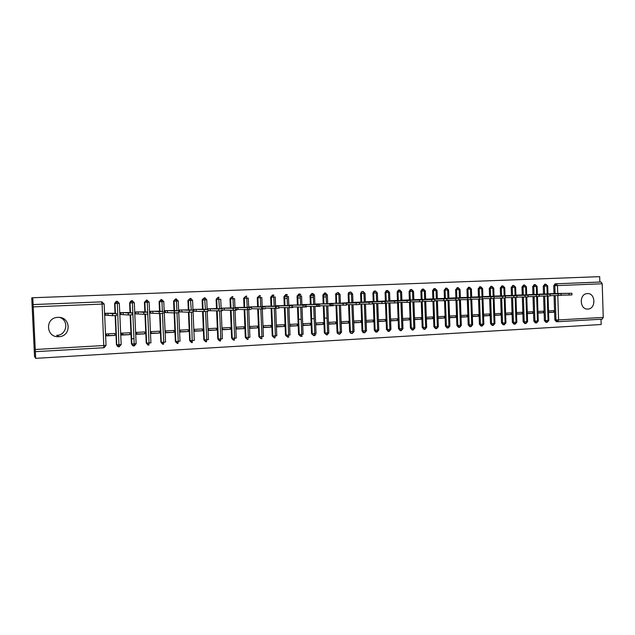 <?xml version="1.0" encoding="UTF-8"?>
<svg xmlns="http://www.w3.org/2000/svg" width="635" height="635" viewBox="0 0 635 635"><rect width="100%" height="100%" fill="white"/><g stroke="black" fill="none" stroke-linecap="round" stroke-linejoin="round"><path stroke-width="0.95" d="M59.88 317.468C69.247 320.588 66.818 335.105 56.864 335.383L56.642 335.399M57.896 317.373L58.356 317.365C70.914 316.865 71.58 336.225 59.023 336.677L58.801 336.685C45.776 337.852 44.815 317.484 57.896 317.373M587.359 293.584C595.678 292.846 596.186 308.999 587.851 309.062L587.724 309.07C579.596 309.713 578.969 293.934 587.121 293.6L587.359 293.584M35.671 358.346L32.79 297.744L31.75 297.886L34.536 356.489L35.671 358.346L601.17 324.509L601.004 319.238M114.935 335.423L106.458 335.867L106.37 333.954L114.848 333.51L114.935 335.423L106.45 335.566M129.929 334.629L121.555 335.074L121.468 333.169L129.85 332.732L129.929 334.629L121.539 334.764M144.756 333.843L136.477 334.28L136.39 332.391L144.669 331.954L144.756 333.843L136.461 333.978M159.409 333.073L151.225 333.502L151.146 331.621L159.329 331.192L159.409 333.073L151.209 333.2M173.903 332.303L165.806 332.732L165.727 330.859L173.823 330.438L173.903 332.303L165.798 332.43M188.23 331.549L180.229 331.97L180.149 330.113L188.15 329.692L188.23 331.549L180.213 331.676M202.398 330.803L194.485 331.216L194.405 329.367L202.319 328.954L202.398 330.803L194.469 330.922M216.408 330.057L208.582 330.47L208.502 328.628L216.329 328.224L216.408 330.057L208.566 330.176M230.259 329.327L222.52 329.74L222.44 327.906L230.18 327.501L230.259 329.327L222.504 329.446M243.959 328.605L236.307 329.009L236.228 327.184L243.88 326.787L243.959 328.605L236.291 328.716M257.508 327.89L249.936 328.287L249.865 326.477L257.437 326.08L257.508 327.89L249.928 327.993M270.915 327.176L263.422 327.573L263.35 325.771L270.835 325.382L270.915 327.176L263.414 327.287M284.17 326.477L276.765 326.866L276.693 325.08L284.099 324.691L284.17 326.477L276.749 326.58M297.283 325.787L289.957 326.176L289.885 324.39L297.212 324.009L297.283 325.787L289.949 325.89M310.261 325.096L303.014 325.485L302.943 323.707L310.19 323.334L310.261 325.096L302.998 325.199M323.096 324.421L315.92 324.802L315.857 323.04L323.024 322.659L323.096 324.421L315.912 324.517M335.796 323.747L328.7 324.128L328.628 322.374L335.724 322.001L335.796 323.747L328.692 323.842M348.361 323.088L341.344 323.453L341.273 321.715L348.298 321.35L348.361 323.088L341.328 323.175M353.782 321.064L360.728 320.699L360.791 322.429L353.838 322.516M366.157 320.413L373.031 320.056L373.102 321.778L366.212 321.866M378.404 319.778L385.215 319.421L385.278 321.135L378.46 321.223M390.557 319.143L397.264 318.794L397.327 320.5L390.604 320.58M402.59 318.516L409.194 318.175L409.25 319.865L402.646 319.945M414.512 317.897L420.997 317.556L421.061 319.246L414.56 319.318M426.307 317.278L432.681 316.944L432.745 318.627L426.355 318.691M437.975 316.674L444.246 316.349L444.309 318.016L438.031 318.079M449.532 316.071L455.7 315.746L455.755 317.413L449.58 317.468M460.97 315.476L467.035 315.158L467.09 316.809L461.026 316.865M472.297 314.881L478.258 314.571L478.314 316.214L472.345 316.27M483.513 314.301L489.371 313.992L489.426 315.627L483.56 315.674M494.617 313.722L500.372 313.42L500.428 315.047L494.665 315.095M505.603 313.15L511.262 312.857L511.318 314.476L505.65 314.515M516.493 312.579L522.049 312.293L522.105 313.904L516.533 313.936M527.272 312.015L532.733 311.737L532.789 313.341L527.312 313.373M537.94 311.46L543.314 311.182L543.369 312.777L537.988 312.809M133.969 338.685L131.508 338.82M108.466 335.455L108.577 333.835M122.634 334.709L122.769 333.097M136.652 333.97L136.811 332.367M301.173 319.357L298.64 319.214M314.174 318.754L311.634 318.619M327.033 318.151L324.493 318.024M553.99 293.553L553.736 285.71L555.109 283.829L601.067 282.003L602.21 283.766L603.25 317.397L602.21 319.167L557.705 321.715L602.21 319.167M555.244 283.813L599.853 282.043L599.678 276.654L32.79 297.744M601.035 282.003L599.853 282.043M548.513 310.912L553.791 310.634L553.839 312.229L548.553 312.245M33.195 304.578L101.767 301.847L104.156 303.982L106.037 345.392L104.045 347.726L35.441 351.663L103.862 347.742L102.1 304.078L33.377 306.864M553.236 293.56L549.878 293.918M548.569 312.507L553.839 312.229M557.347 321.715L556.363 321.683L554.847 319.945L554.061 295.585M33.115 304.57L101.695 301.847M117.999 346.662L116.451 344.686L115.133 315.611M115.038 313.373L114.594 303.538L116.824 301.244M113.935 313.261L105.434 313.301L105.521 315.222L105.981 315.206L105.521 315.143M133.08 345.837L131.429 343.845L130.135 314.928M130.032 312.642L129.596 302.935L131.786 300.649M128.945 312.555L120.547 312.634L120.634 314.547L121.079 314.523L120.626 314.476M147.963 345.019L146.233 343.003L144.963 314.254M144.859 311.944L144.431 302.331L146.582 300.061M143.78 311.864L135.485 311.976L135.565 313.873L136.009 313.857L135.565 313.817M162.663 344.194L160.869 342.178L159.615 313.579M159.512 311.253L159.099 301.736L161.211 299.482M158.448 311.19L150.249 311.325L150.328 313.214L150.773 313.19L150.328 313.158M177.189 343.376L175.339 341.36L174.109 312.88M174.006 310.578L173.593 301.149L175.681 298.902M172.958 310.531L164.846 310.682L164.925 312.555L165.362 312.531L164.925 312.507M191.54 342.567L189.651 340.558L188.428 312.174M188.333 309.92L187.928 300.561L190.349 298.331L187.928 300.561M187.293 309.88L179.276 310.039L179.356 311.904L179.784 311.888L179.356 311.864M205.724 341.765L203.803 339.757L202.597 311.475M202.501 309.269L202.105 299.99L204.549 297.767L202.105 299.99M201.478 309.237L193.548 309.412L193.627 311.261L194.056 311.245L193.627 311.229M219.75 340.963L217.789 338.971L216.606 310.801M216.511 308.634L216.122 299.418L218.575 297.204L216.122 299.418M215.495 308.602L207.661 308.785L207.685 309.451M207.732 310.634L218.765 310.888L218.686 308.967L222.313 308.808L215.074 308.586M233.609 340.177L231.632 338.185L230.457 310.134M230.37 307.999L229.981 298.855L232.426 296.656L229.981 298.855M229.362 307.975L221.615 308.173L221.639 308.785M221.686 310.007L233.228 310.229L233.148 308.324L236.744 308.166L228.949 307.967M247.317 339.392L245.316 337.415L244.157 309.483M244.07 307.38L243.689 298.299L246.15 296.108L243.689 298.299M243.078 307.364L235.41 307.562L235.434 308.134M235.49 309.388L247.531 309.586L247.452 307.689L251 307.53L242.665 307.356M260.882 338.622L258.85 336.653L257.707 308.84M257.619 306.769L257.254 297.751L259.731 295.569L257.254 297.751M256.643 306.753L249.055 306.959L249.079 307.491M249.134 308.769L249.539 308.753M274.328 337.868L272.232 335.899L271.113 308.213M271.026 306.165L270.661 297.204L272.51 295.053L273.145 295.037L271.28 297.196L270.661 297.204M270.058 306.149L262.557 306.364L262.58 306.856M262.628 308.166L263.033 308.15M287.607 337.114L285.48 335.145L284.369 307.594M284.29 305.57L283.924 296.664L285.758 294.529L286.401 294.513L284.567 296.656L283.924 296.664M283.329 305.562L275.908 305.768L275.931 306.237M275.979 307.562L276.384 307.546M300.744 336.367L298.577 334.407L297.482 306.983M297.402 304.983L297.053 296.132L298.863 294.005L299.529 293.989L297.72 296.116L297.053 296.132M296.458 304.975L289.115 305.189L289.131 305.625M313.738 335.629L311.539 333.677L310.459 306.38M310.38 304.395L310.031 295.608L311.825 293.489L312.539 293.473L310.729 295.592L310.031 295.608M309.443 304.395L302.181 304.609L302.197 305.022M326.588 334.907L324.358 332.954L323.294 305.784M323.215 303.824L322.874 295.084L324.644 292.981L325.366 292.957L323.596 295.069L322.874 295.084M322.286 303.816L315.119 304.435M338.947 334.145L337.391 333.319L337.042 332.24L335.994 305.197M335.915 303.252L335.74 293.68L338.106 292.457L336.479 293.664L336.328 294.553L335.582 294.569M335.002 303.252L327.906 303.847M351.48 333.431L350.449 333.121L349.591 331.526L348.559 304.617M348.488 302.697L348.155 294.061L348.694 292.568L350.679 291.957L349.464 292.544L348.925 294.037L348.155 294.061M347.575 302.689L340.558 303.268M363.879 332.716L363.164 332.581L362.013 330.827L360.998 304.038M360.918 302.141L360.593 293.553L361.426 291.806L363.109 291.457L362.22 291.783L361.386 293.537L360.593 293.553M360.021 302.141L353.068 302.363M353.846 322.794L360.791 322.429M376.317 331.994L375.618 331.938L374.301 330.137L373.301 303.474M373.229 301.585L372.904 293.052L373.92 291.195L375.42 290.973L374.737 291.171L373.721 293.037L372.904 293.052M372.332 301.506L365.45 301.815M366.228 322.143L373.102 321.778M388.374 331.311L386.469 329.446L385.477 302.919M385.405 301.046L385.088 292.56L386.223 290.647L387.628 290.489L385.929 292.537L385.088 292.56M384.524 301.046L377.714 301.276M378.476 321.493L385.278 321.135M400.336 330.629L398.502 328.771L397.542 302.831M397.454 300.506L397.145 292.068L398.359 290.131L399.693 290.005L398.002 292.044L397.145 292.068M396.589 300.514L389.866 300.736M390.62 320.85L397.327 320.5M412.202 329.954L410.416 328.097L409.472 302.292M409.384 299.974L409.075 291.584L410.353 289.631L411.194 289.608M408.527 299.982L401.915 300.204M402.653 320.215L409.25 319.865M423.942 329.279L422.204 327.43L421.275 301.76M421.195 299.45L420.886 291.108L422.196 289.147L422.926 289.123M420.338 299.458L413.845 299.672M414.568 319.588L421.061 319.246M435.634 328.605L433.88 326.771L432.959 301.228M432.88 298.934L432.578 290.632L433.919 288.671L434.554 288.655M432.03 298.934L425.648 299.156M426.363 318.96L432.745 318.627M447.167 327.946L445.437 326.12L444.524 300.696M444.444 298.418L444.151 290.163L446.072 288.187M443.611 298.426L437.332 298.64M438.039 318.349L444.309 318.016M459.327 327.335L458.438 327.287L456.867 325.477L455.978 300.164M455.898 297.91L455.605 289.695L457.478 287.726M455.073 297.918L448.897 298.125M449.596 317.738L455.755 317.413M470.662 326.684L469.757 326.644L468.193 324.834L467.312 299.633M467.233 297.402L466.947 289.235L468.781 287.274M466.415 297.41L460.343 297.617M461.034 317.127L467.09 316.809M481.886 326.041L480.965 326.001L479.401 324.199L478.536 299.101M478.457 296.902L478.179 288.782L479.973 286.829M477.647 296.91L471.678 297.116M472.361 316.532L478.314 316.214M492.998 325.406L492.061 325.366L490.498 323.572L489.641 298.585M489.569 296.41L489.291 288.33L491.053 286.385M488.767 296.418L482.902 296.624L485.069 296.831M483.568 315.936L489.426 315.627M503.992 324.779L503.047 324.739L501.491 322.953L500.642 298.069M500.57 295.918L500.301 287.885L502.023 285.948M499.777 295.934L494.014 296.132L496.141 296.331M494.673 315.357L500.428 315.047M514.89 324.152L513.921 324.12L512.374 322.342L511.54 297.561M511.469 295.434L511.199 287.441L512.897 285.512M510.683 295.45L505.015 295.648L507.103 295.839M505.658 314.769L511.318 314.476M525.669 323.54L524.693 323.501L523.145 321.731L522.327 297.061M522.256 294.957L521.986 287.004L523.661 285.083M521.478 294.965L515.906 295.164L517.954 295.354M516.549 314.198L522.105 313.904M536.353 322.929L535.353 322.89L533.821 321.127L533.003 296.561M532.94 294.481L532.678 286.568L534.321 284.655M532.162 294.497L528.693 294.87M527.32 313.626L532.789 313.341M546.925 322.318L545.909 322.286L544.385 320.532L543.584 296.069M543.52 294.013L543.258 286.139L544.878 284.234M542.75 294.029L539.337 294.394M537.996 313.063L543.369 312.777M547.187 293.957L546.925 286.012L545.854 284.194L544.727 284.234M545.894 284.194L547.703 285.972L543.258 286.139M547.076 322.326L548.053 320.516L547.259 296.029M326.207 296.902L323.667 296.942M313.333 297.426L310.801 297.466M300.323 297.95L297.791 297.99M287.171 298.482L284.647 298.513M536.591 294.434L536.329 286.441L535.273 284.615L534.154 284.655M535.313 284.615L537.115 286.401L532.678 286.568M535.353 322.89L536.519 322.937L537.472 321.119L536.662 296.521M536.519 322.937L534.908 321.167L534.091 296.545M525.891 294.91L525.621 286.877L524.581 285.044L523.486 285.075M524.621 285.044L526.431 286.837L521.986 287.004M524.693 323.501L525.851 323.548L526.78 321.723L525.963 297.013M525.851 323.548L524.216 321.77L523.391 297.045M515.088 295.386L514.818 287.314L513.786 285.472L512.707 285.504M513.834 285.472L515.644 287.274L511.199 287.441M515.056 324.16L515.993 322.334L515.16 297.505M504.174 295.878L503.896 287.758L502.888 285.909L501.825 285.94M502.936 285.901L504.746 287.719L500.301 287.885M504.174 324.787L505.095 322.945L504.246 298.005M493.157 296.37L492.871 288.211L491.879 286.345L490.831 286.377M491.927 286.345L493.744 288.163L489.291 288.33M493.189 325.414L494.086 323.572L493.228 298.506M482.021 296.863L481.743 288.663L480.758 286.782L479.727 286.814M480.806 286.782L479.179 288.75L478.179 288.782M482.084 326.057L482.965 324.199L482.1 299.006M470.781 297.363L470.495 289.115L469.527 287.234L468.519 287.266M469.575 287.226L467.931 289.211L466.947 289.235M470.876 326.7L471.734 324.834L470.845 299.156M459.422 297.871L459.129 289.576L458.184 287.679L457.192 287.711M458.232 287.679L460.065 289.528L455.605 289.695M458.438 327.287L459.565 327.342L460.391 325.477L459.486 299.672M459.565 327.342L457.835 325.525L456.938 300.141M447.953 298.387L447.651 290.044L446.722 288.139L445.754 288.171M446.778 288.139L448.612 289.997L444.151 290.163M448.112 328.001L448.937 326.12L448.016 300.196M436.364 298.902L436.062 290.512L435.142 288.6L434.197 288.623M435.205 288.6L433.499 290.608L432.578 290.632M436.555 328.668L437.356 326.779L436.428 300.736M424.656 299.426L424.347 290.989L423.45 289.06L422.521 289.092M423.513 289.06L421.791 291.084L420.886 291.108M424.886 329.335L425.664 327.438L424.72 301.268M412.821 299.958L412.512 291.473L411.631 289.536L410.726 289.56M411.694 289.528L413.544 291.417L409.075 291.584M413.091 330.01L413.853 328.104L412.893 301.815M400.875 300.49L400.558 291.957L399.764 290.005M399.971 330.605L401.185 330.692L401.915 328.779L400.939 302.363M401.185 330.692L399.367 328.827L398.383 302.363M388.795 301.038L388.477 292.449L387.699 290.489M389.136 331.383L388.715 331.343L389.85 329.462L388.866 302.927M376.595 301.585L376.269 292.941L375.515 290.973M375.618 331.938L376.984 332.081L377.666 330.152L376.666 303.49M376.984 332.081L375.118 330.192L374.118 303.482M364.26 302.141L363.934 293.441L363.204 291.457M364.673 332.788L363.958 332.645L364.688 332.788L365.347 330.851L364.331 304.062M351.798 302.697L351.465 293.949L350.758 291.957M352.25 333.502L351.226 333.192L352.266 333.502L352.901 331.549L351.877 304.641M339.209 303.268L338.868 294.465L338.185 292.457M337.391 333.319L339.709 334.216L340.328 332.264L339.28 305.221M339.709 334.216L338.137 333.383L337.788 332.303L336.74 305.205M326.477 303.84L326.128 294.981L325.477 292.957M324.358 332.954L325.08 333.026C324.636 333.177 325.279 333.82 327.025 334.947L327.612 332.978L326.557 305.816M313.611 304.419L313.261 295.505L312.626 293.473M311.539 333.677L314.182 335.685L314.762 333.708L313.69 306.419M314.198 335.685L314.198 335.685C312.396 334.47 311.745 333.827 312.245 333.748L311.15 306.387L312.245 333.748L316.039 333.534L314.968 306.435M301.569 295.966L300.252 296.029L299.529 293.989L300.847 294.449L299.553 293.989C298.093 294.775 297.49 295.489 297.744 296.116L298.077 304.99L297.744 296.116L300.252 296.029L300.609 305.014M302.014 307.054L303.093 334.264L299.268 334.486C298.966 334.962 299.617 335.613 301.236 336.423L301.776 334.439L300.688 307.03M287.457 305.61L287.099 296.561L286.401 294.513L287.417 294.751L286.417 294.513C282.94 296.894 285.321 296.331 284.607 296.656L284.932 305.578M288.917 307.681L290.012 335.002L286.155 335.224C286.869 335.423 284.52 335.209 288.131 337.177L288.647 335.185L287.544 307.65M274.169 306.213L273.796 297.101L273.145 295.037L273.939 295.18L273.145 295.037C271.462 296.212 270.859 296.926 271.32 297.196L271.645 306.173M279.106 308.158L275.685 308.316L276.781 335.748L272.899 335.978C272.455 336.288 273.113 336.939 274.884 337.939L275.376 335.931L274.249 308.285M260.731 306.824L260.358 297.648L259.731 295.569L260.39 295.664L259.731 295.569C258.08 296.632 257.469 297.355 257.889 297.736L258.215 306.784M258.85 336.653L261.477 338.701L261.953 336.693L260.818 308.927M261.493 338.701L261.493 338.701C259.802 337.852 259.136 337.193 259.493 336.733L258.294 308.856M247.15 307.451L246.769 298.204L246.158 296.108L246.721 296.172L246.158 296.108M245.316 337.415L247.936 339.479L248.388 337.463L247.237 309.578M247.952 339.479L247.952 339.479C246.015 338.447 245.34 337.788 245.935 337.502L244.721 309.499M233.41 308.078L233.021 298.76L232.426 296.656L232.934 296.696L232.442 296.656C230.949 297.394 230.33 298.125 230.584 298.847L230.902 308.015M231.632 338.185L234.251 340.265L234.672 338.233L233.497 310.229M234.259 340.265L234.259 340.265C232.72 339.685 232.045 339.026 232.235 338.28L230.989 310.158M219.519 308.721L218.575 297.204L219.012 297.236L218.575 297.204C217.106 297.878 216.479 298.617 216.702 299.41L217.011 308.65M221.226 310.809L222.401 338.82L218.376 339.058C218.242 339.9 218.916 340.566 220.416 341.058L220.797 339.019L219.615 310.872M205.478 309.372L204.549 297.767C202.684 299.006 202.057 299.744 202.66 299.982L202.978 309.285M207.232 311.436L208.431 339.614L204.359 339.852C203.772 340.146 204.454 340.82 206.423 341.86L206.772 339.812L205.565 311.515M191.27 310.039L190.365 298.331C188.412 299.776 187.785 300.522 188.468 300.561L188.778 309.936M190.722 298.347L192.58 300.387L194.294 340.408L190.19 340.662C189.516 340.773 190.206 341.447 192.262 342.678L191.365 312.158M176.911 310.721L176.49 301.053L175.593 298.902M176.998 312.809L178.237 341.424L175.855 341.471C175.189 341.662 175.887 342.336 177.951 343.495L178.237 341.424L180.007 341.217L178.26 300.974L176.006 298.894L173.593 301.149M162.377 311.42L161.949 301.649L161.115 299.482M162.465 313.46L163.727 342.249L161.361 342.289L163.473 344.329L163.727 342.249L165.544 342.035L163.774 301.562L161.496 299.474L159.099 301.736M145.201 311.968L144.772 302.331L146.82 300.061L149.13 302.157L150.924 342.86L146.693 343.122L148.828 345.162L149.05 343.075L147.249 302.244L146.471 300.061M149.13 302.157L144.891 302.331L147.122 300.069M131.429 343.845L134.001 346.012L134.207 343.916L132.374 302.847L131.659 300.649M132.255 300.657L134.31 302.752L130.024 302.935C129.881 301.927 130.532 301.165 131.985 300.649L129.596 302.935M134.009 346.012L134.033 346.012C132.509 345.646 131.786 344.956 131.858 343.964L130.445 314.92M117.221 301.252L119.324 303.363L121.174 344.543L116.848 344.813C116.808 345.853 117.531 346.543 119.023 346.877L117.324 303.459L116.681 301.244M571.905 293.283L571.952 294.918L569.047 295.045L569 293.394L571.905 293.267L552.926 293.568M569.047 295.045L561.149 295.14M569 293.394L549.87 293.688M561.11 293.767L561.157 295.41L558.236 295.529L558.181 293.87L561.11 293.751L542.433 294.029M558.236 295.529L550.243 295.632M558.181 293.87L539.329 294.156M550.204 294.251L550.259 295.902L547.314 296.029L547.267 294.354L550.204 294.235L531.844 294.497M547.314 296.029L539.234 296.116M547.267 294.354L528.685 294.624M539.186 294.735L539.242 296.402L536.289 296.529L536.234 294.846L539.186 294.727L521.152 294.973M536.289 296.529L528.106 296.608M536.234 294.846L517.946 295.1M528.058 295.235L528.114 296.902L525.145 297.029L525.089 295.346L528.058 295.219L510.357 295.45M525.145 297.029L516.866 297.109M525.089 295.346L507.087 295.577M516.819 295.735L516.874 297.41L513.882 297.537L513.826 295.846L516.819 295.719L499.451 295.934M513.882 297.537L505.508 297.617M513.826 295.846L496.133 296.061M505.46 296.235L505.516 297.926L502.507 298.053L502.452 296.347L505.46 296.22L488.434 296.426M502.507 298.053L494.03 298.125M502.452 296.347L485.061 296.553M493.982 296.751L494.038 298.442L491.022 298.569L490.958 296.863L493.982 296.735L477.314 296.918M491.022 298.569L482.433 298.64M490.958 296.863L471.71 297.116M482.386 297.259L482.449 298.966L479.409 299.101L479.346 297.378L482.386 297.243L466.074 297.418M479.409 299.101L470.718 299.156M479.346 297.378L460.415 297.617M470.67 297.783L470.733 299.498L467.67 299.633L467.614 297.902L470.67 297.767L454.731 297.918M467.67 299.633L458.883 299.68M467.614 297.902L449.016 298.379M458.835 298.307L458.891 300.03L455.811 300.164L455.755 298.426L458.835 298.291L443.262 298.426M455.811 300.164L446.921 300.204M455.755 298.426L437.499 298.894M446.865 298.839L446.929 300.569L443.833 300.704L443.77 298.958L446.865 298.823L431.681 298.942M443.833 300.704L434.824 300.736M443.77 298.958L425.855 299.418M434.777 299.379L434.84 301.117L431.721 301.252L431.657 299.498L434.777 299.363L419.989 299.458M431.721 301.252L422.608 301.276M431.657 299.498L414.099 299.95M422.561 299.926L422.624 301.673L419.481 301.808L419.417 300.045L422.561 299.903L408.17 299.982M419.481 301.808L410.258 301.815M419.417 300.045L402.225 300.49M410.21 300.474L410.273 302.228L407.106 302.371L407.043 300.593L410.202 300.45L396.224 300.514M407.106 302.371L397.772 302.363M407.043 300.593L390.215 301.03M397.724 301.03L397.788 302.792L394.597 302.935L394.533 301.149L397.724 301.006L384.159 301.053M394.597 302.935L385.151 302.919M394.533 301.149L378.095 301.577M385.104 301.585L385.167 303.363L381.96 303.506L381.889 301.712L385.104 301.569L371.967 301.593M381.96 303.506L372.396 303.474M381.889 301.712L365.839 302.141M367.99 301.728L368.006 302.133M372.34 302.157L372.412 303.935L369.173 304.086L369.11 302.276L372.34 302.133L359.648 302.141M369.173 304.086L359.497 304.038M369.11 302.276L353.457 302.704M355.608 302.276L355.624 302.704M359.45 302.728L359.513 304.522L356.251 304.665L356.187 302.855L359.442 302.712L347.202 302.689M356.251 304.665L346.456 304.602M356.187 302.855L340.939 303.268M343.09 302.831L343.106 303.276M343.194 305.26L343.122 303.435L346.408 303.292L346.472 305.11L330.51 305.149M343.122 303.435L330.438 303.387L328.295 303.847M334.621 303.252L346.4 303.292M330.438 303.387L330.454 303.863M333.296 305.705L329.978 305.856L329.906 304.022L333.224 303.871L321.905 303.816M329.978 305.856L317.722 305.721M329.986 305.856L329.914 304.022L317.651 303.951L315.492 304.022L315.508 304.435M317.651 303.951L317.675 304.451M319.976 306.308L316.643 306.459L316.548 304.617L319.905 304.467L309.055 304.387M302.585 305.03L302.57 304.594L304.729 304.522L316.548 304.617L316.643 306.459L304.8 306.3M304.729 304.522L304.752 305.046M306.507 306.919L303.141 307.07L303.038 305.213L306.435 305.062L296.061 304.967M289.528 305.633L289.512 305.173L291.663 305.102L303.038 305.213L303.141 307.07L291.735 306.888M291.663 305.102L291.687 305.657M292.886 307.53L289.457 307.689L289.377 305.824L292.806 305.673L282.932 305.554M289.457 307.689L278.535 307.483M289.377 305.824L276.304 305.752L276.328 306.245M278.455 305.689L278.479 306.276M275.606 306.435L275.638 308.316L275.558 306.435L279.035 306.284L269.653 306.149M275.638 308.316L265.184 308.078M275.558 306.435L262.961 306.34L262.977 306.864M265.176 308.785L261.66 308.943L261.588 307.062L265.097 306.903L256.238 306.745M261.66 308.943L251.682 308.689L251.611 306.872L249.468 306.943L249.491 307.499M261.588 307.062L251.611 306.872M251.079 309.428L247.531 309.586M247.452 307.689L235.823 307.546L235.847 308.142M237.966 307.475L238.038 309.301M236.823 310.07L233.228 310.229M233.148 308.324L222.028 308.15L222.052 308.8M224.163 308.086L224.242 309.92M222.393 310.721L218.765 310.888M218.686 308.967L208.082 308.769L208.153 310.61M210.209 308.705L210.288 310.547M207.804 311.38L204.129 311.547L204.049 309.618L207.724 309.451L201.049 309.221M204.129 311.547L194.056 311.245L193.969 309.396L196.104 309.324L196.183 311.182M204.049 309.618L196.104 309.324M193.04 312.047L189.325 312.222L189.238 310.277L192.961 310.11L186.865 309.856M189.325 312.222L179.784 311.888L179.705 310.023L181.832 309.959L181.912 311.825M189.238 310.277L181.832 309.959M178.102 312.722L174.339 312.896L174.252 310.944L178.014 310.777L172.522 310.507M174.339 312.896L165.362 312.531L165.283 310.658L167.402 310.594L167.481 312.476M174.252 310.944L167.402 310.594M162.901 311.46L162.989 313.412L159.282 313.587L159.091 311.618L162.901 311.444L158.012 311.166M159.179 313.579L150.773 313.19L150.685 311.309L152.805 311.237L152.884 313.126M159.091 311.618L152.805 311.237M143.835 314.277L143.748 312.301L147.606 312.126L147.693 314.103L143.835 314.277L136.009 313.857L135.93 311.96L138.041 311.896L138.12 313.793M143.748 312.301L138.041 311.896M143.335 311.841L147.606 312.126M128.31 314.976L128.222 312.991L132.12 312.817L132.207 314.801L128.421 314.984L121.079 314.523L120.999 312.618L123.103 312.555L123.19 314.46M115.245 311.944L115.395 312.483M128.222 312.991L123.103 312.555M128.492 312.523L132.12 312.817M112.593 315.69L112.498 313.69L116.451 313.515L116.538 315.508L112.593 315.69L105.981 315.206L105.894 313.285L107.99 313.222L108.077 315.143M112.498 313.69L107.99 313.222M113.475 313.222L116.451 313.515M602.21 283.766L557.474 285.583L557.736 293.489M557.8 295.537L558.586 319.921L603.25 317.397M554.847 319.945L558.586 319.921L557.617 321.723L555.966 319.976L555.181 295.569M601.067 282.003L556.395 283.781L557.474 285.583L553.736 285.71M35.409 349.496L106.037 345.392M104.156 303.982L102.1 304.078L101.521 301.847M102.021 301.855L33.203 304.578M555.109 293.529L554.855 285.679L556.363 283.781L555.109 283.829M548.029 296.013L548.823 320.405L545.489 320.572L544.687 296.053M544.385 320.532L545.489 320.572L547.013 322.326L545.909 322.286M544.616 293.997L544.362 286.107L545.735 284.21L544.632 284.242M533.821 321.127L538.258 321.008L537.448 296.497M534.027 294.465L533.765 286.536L535.138 284.631L534.051 284.663M523.145 321.731L527.59 321.604L526.772 296.982M523.327 294.942L523.057 286.972L524.439 285.059L523.367 285.091M512.374 322.342L513.429 322.382L512.588 297.553M512.516 295.426L512.247 287.409L513.636 285.488L512.58 285.52M501.491 322.953L502.531 323.001L501.682 298.061M501.61 295.91L501.332 287.853L502.722 285.925L501.682 285.956M490.498 323.572L491.522 323.62L490.664 298.577M490.585 296.402L490.307 288.298L491.696 286.361L490.68 286.393M479.401 324.199L480.401 324.247L479.536 299.093M479.457 296.894L479.179 288.75L482.624 288.615L480.758 286.782M468.193 324.834L469.178 324.882L468.297 299.617M468.217 297.394L467.931 289.211L471.4 289.068L469.527 287.234M456.867 325.477L461.32 325.342L460.423 299.672M456.859 297.894L456.573 289.671L457.938 287.711L456.978 287.742M445.437 326.12L446.373 326.168L445.468 300.665M445.389 298.41L445.095 290.139L446.453 288.179L445.508 288.203M433.88 326.771L434.8 326.827L433.88 301.188M433.8 298.926L433.499 290.608L437.039 290.465L435.142 288.6L433.919 288.671M422.204 327.43L423.108 327.485L422.18 301.72M422.092 299.442L421.791 291.084L425.355 290.941L423.45 289.06M410.416 328.097L411.297 328.152L410.353 302.236M410.266 299.974L409.956 291.56L411.234 289.608L410.353 289.631M398.502 328.771L402.963 328.628L402.003 302.363M398.32 300.506L398.002 292.052L401.614 291.902L399.693 290.005L398.359 290.131M386.469 329.446L387.302 329.509L386.31 302.919M386.247 301.046L385.929 292.537L389.557 292.394L387.636 290.489L386.223 290.647M374.301 330.137L378.77 329.994L377.777 303.49M374.047 301.585L373.721 293.037L377.38 292.886L375.444 290.973L373.92 291.195M362.013 330.827L362.807 330.891L361.783 304.046M361.712 302.141L361.386 293.537L365.069 293.386L363.125 291.457L361.426 291.806M349.591 331.526L350.361 331.589L349.329 304.617M349.258 302.697L348.925 294.045L352.639 293.894L350.679 291.957L348.694 292.568M337.042 332.24L341.527 332.097L340.487 305.237M336.661 303.26L336.328 294.553L340.066 294.402L338.106 292.457L335.74 293.68M327.009 334.947L325.08 333.026L324.017 305.792L325.08 333.018L328.843 332.811L327.795 305.832M323.937 303.824L323.596 295.069C323.159 294.902 323.755 294.203 325.39 292.957L327.366 294.918L323.596 295.069L323.937 303.824M314.262 294.465L312.539 293.473C311.039 294.378 310.436 295.084 310.737 295.592L311.079 304.403L310.737 295.592L314.539 295.434L314.889 304.427M301.569 295.974L301.935 305.022M298.577 334.407L299.252 334.478L298.156 306.991L299.252 334.478L301.22 336.423M284.964 305.578L284.607 296.656L288.465 296.497L288.83 305.625M285.48 335.145L286.123 335.224L285.012 307.602M275.217 297.037L275.59 306.237M272.232 335.899L272.852 335.971L271.724 308.229M258.262 306.784L257.889 297.736L261.818 297.577L262.199 306.848M262.287 308.935L263.414 336.502L259.493 336.733L258.35 308.864M244.689 307.396L244.316 298.291L248.277 298.125L248.666 307.483M248.745 309.562L249.896 337.264L245.935 337.502L244.777 309.507M244.634 307.396L244.316 298.291C243.697 298.069 244.316 297.347 246.166 296.108M230.965 308.015L230.584 298.847L234.585 298.68L234.982 308.118M235.061 310.182L236.228 338.042L232.235 338.28L231.061 310.158M217.091 308.65L216.702 299.41L220.742 299.244L221.139 308.769M217.789 338.971L218.297 339.05L217.106 310.817M206.74 299.823L207.145 309.435M203.803 339.757L204.28 339.844L203.065 311.499M189.651 340.558L190.095 340.646L188.873 312.198M175.339 341.36L175.76 341.455L174.514 312.896M174.419 310.602L174.101 301.141C173.506 300.879 174.149 300.133 176.014 298.902L176.347 298.91M160.869 342.178L159.996 313.571M159.893 311.277L159.472 301.736L161.512 299.474M146.233 343.003L145.304 314.246M145.312 311.968L144.891 302.331L144.431 302.331M134.31 302.76L136.136 343.694L131.858 343.964L130.564 314.912M130.342 312.674L130.024 302.935L130.461 312.682M116.451 344.686L115.411 315.595M115.308 313.396L114.594 303.538M515.985 297.474L516.811 322.215L513.429 322.382L514.977 324.16L513.921 324.12M505.095 297.966L505.936 322.826L502.531 323.001L504.087 324.787L503.047 324.739M494.078 298.125L494.951 323.445L491.522 323.62L493.085 325.414L492.061 325.366M482.973 298.633L483.846 324.072L480.401 324.247L481.973 326.049L480.965 326.001M471.749 299.148L472.638 324.707L469.178 324.882L470.741 326.692L469.757 326.644M448.969 300.196L449.89 325.985L446.373 326.168L447.937 327.993L446.992 327.938M437.404 300.728L438.333 326.636L434.8 326.827L436.356 328.652L435.427 328.597M425.728 301.268L426.664 327.295L423.108 327.485L424.648 329.319L423.743 329.263M413.925 301.815L414.877 327.962L411.297 328.152L412.814 329.994L411.925 329.93M389.953 302.927L390.93 329.311L387.302 329.509L388.715 331.343L387.874 331.279M365.474 304.062L366.49 330.684L362.807 330.891L363.958 332.645L363.164 332.581M353.044 304.649L354.068 331.383L350.361 331.589L351.226 333.192L350.449 333.121M301.284 336.423L302.292 336.018L301.292 336.415M288.909 336.955L288.187 337.169L288.909 336.955M275.296 297.037L271.32 297.196L271.685 306.173M285.044 307.602L286.123 335.224L288.115 337.177M261.993 338.606L261.541 338.701L261.993 338.606M271.772 308.229L272.852 335.971L274.868 337.939M203.057 309.293L202.66 299.982L206.74 299.815L204.938 297.791M217.186 310.825L218.297 339.05L220.409 341.058M192.58 300.387L188.468 300.561L188.865 309.943M203.152 311.507L204.28 339.844L206.407 341.86M178.26 300.974L174.101 301.141L174.514 310.602M174.617 312.896L175.76 341.455L177.983 343.487M188.968 312.198L190.095 340.646L192.254 342.67M163.774 301.562L159.583 301.728L159.996 311.277M160.099 313.571L161.25 342.273L163.497 344.321M145.415 314.238L146.582 343.106L148.852 345.162M136.136 343.726L134.215 345.988M119.324 303.363L114.864 303.546L116.959 301.244C115.499 301.768 114.84 302.538 114.991 303.546L115.435 313.412M121.174 344.567L119.047 346.869M115.53 315.587L116.729 344.789L119.213 346.853M285.083 309.467L285.139 309.888M59.023 336.677L56.864 335.383M587.724 309.07L587.272 309.062M547.703 285.98L547.957 293.949M547.179 322.318L548.823 320.453M556.363 321.683L557.617 321.723M537.115 286.409L537.385 294.418M536.607 322.929L538.258 321.048M526.431 286.845L526.701 294.894M525.939 323.54L527.59 321.651M515.644 287.282L515.914 295.378M515.16 324.16L516.819 322.262M504.746 287.726L505.023 295.862M504.277 324.779L505.936 322.874M493.744 288.171L494.022 296.354M493.284 325.414L494.951 323.493M482.624 288.623L482.91 296.855M482.179 326.049L483.854 324.12M471.4 289.076L471.686 297.355M470.964 326.692L472.646 324.755M480.751 286.782L479.56 286.837M460.065 289.536L460.359 297.863M459.637 327.342L461.32 325.398M469.519 287.234L468.328 287.29M448.612 290.005L448.905 298.379M448.199 327.993L449.89 326.041M437.039 290.473L437.34 298.894M436.642 328.66L438.333 326.692M425.355 290.949L425.656 299.418M424.966 329.327L426.664 327.35M413.544 291.425L413.853 299.95M413.171 330.01L414.877 328.017M423.442 289.06L422.196 289.147M401.614 291.909L401.931 300.49M401.249 330.692L402.971 328.692M389.557 292.402L389.882 301.03M389.207 331.383L390.938 329.367M377.38 292.894L377.706 301.585M377.039 332.081L378.777 330.057M365.077 293.394L365.403 302.141M364.744 332.78L366.49 330.748M352.639 293.902L352.973 302.697M352.322 333.494L354.076 331.446M340.066 294.41L340.408 303.268M339.765 334.216L341.527 332.161M327.366 294.926L327.716 303.847M327.073 334.947L328.843 332.875M314.246 335.677L315.706 334.756M289.417 305.824L289.489 307.689M261.636 307.062L261.715 308.943M247.507 307.689L247.587 309.586M233.22 308.324L233.299 310.237M218.757 308.967L218.837 310.888M204.129 309.618L204.216 311.547M189.333 310.277L189.413 312.222M174.355 310.944L174.434 312.896M159.195 311.618L159.282 313.587M143.859 312.301L143.947 314.277M128.333 312.991L128.421 314.984M112.617 313.69L112.705 315.69"/></g></svg>
